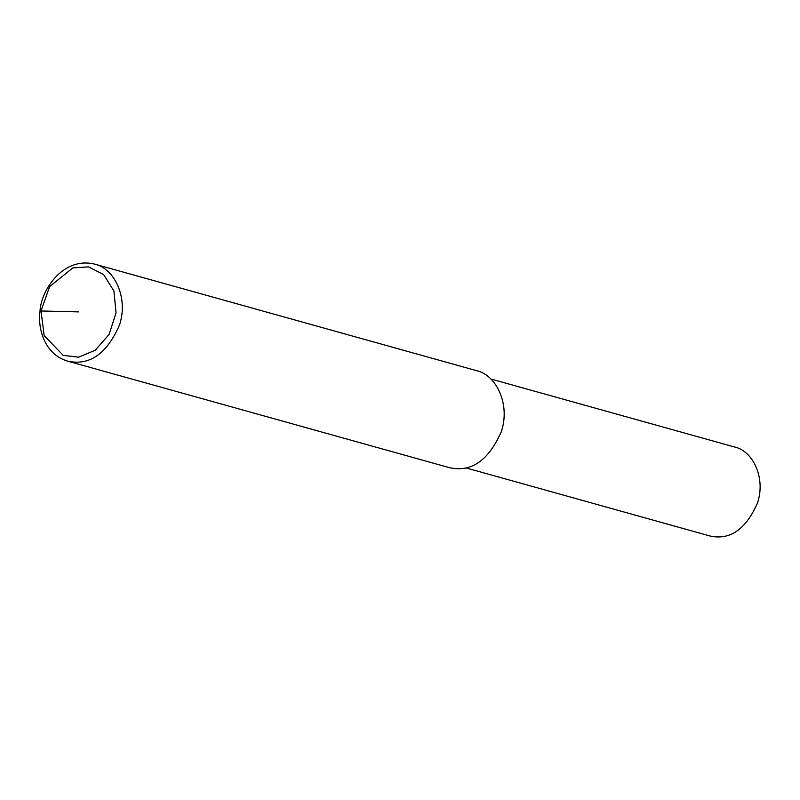 <?xml version="1.0" encoding="UTF-8"?>
<svg xmlns="http://www.w3.org/2000/svg" width="800" height="800" viewBox="0 0 800 800"><rect width="100%" height="100%" fill="white"/><g stroke="black" fill="none" stroke-linecap="round" stroke-linejoin="round"><path stroke-width="1.2" d="M40 311.56C40.51 291.76 62.01 256.42 94.46 264.06C114.3 268.19 128.69 297.64 119.46 325.11C106.68 354.07 89.33 366.06 67.4 361.07C44.26 354.12 37.65 328.16 40 311.56M41.01 310.98L49.6 286.63L72.85 267.9L88.59 266.88L103.61 274.57L113.9 290.96L116.05 312.81L109.1 334.44L95.25 350.24L78.62 357.16L63.19 355.37L44.19 335.61L41.01 310.98L78.53 311.89M94.46 264.06L476.34 370.6C496.18 374.74 510.57 404.19 501.33 431.66C488.56 460.62 471.21 472.6 449.27 467.62L67.4 361.07M490.81 379L734.59 447.01C752.78 450.8 765.97 477.8 757.5 502.98C745.79 529.53 729.89 540.52 709.78 535.94L465.99 467.92"/></g></svg>
